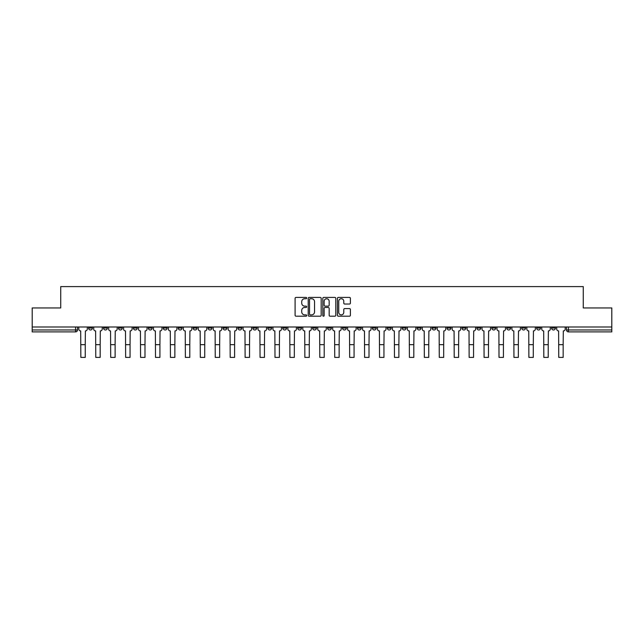 <?xml version="1.0" encoding="UTF-8"?>
<svg xmlns="http://www.w3.org/2000/svg" width="644" height="644" viewBox="0 0 644 644"><rect width="100%" height="100%" fill="white"/><g stroke="black" fill="none" stroke-linecap="round" stroke-linejoin="round"><path stroke-width="0.97" d="M306.681 298.059A0.66 0.66 0 0 0 306.021 297.407L296.039 297.407A0.942 0.942 0 0 0 295.097 298.341L295.097 315.262A0.942 0.942 0 0 0 296.039 316.196L306.021 316.196A0.66 0.66 0 0 0 306.681 315.544A0.66 0.66 0 0 0 306.021 314.884L304.733 314.884A3.011 3.011 0 0 1 301.722 311.873L301.722 310.464A3.011 3.011 0 0 1 304.733 307.462L306.021 307.462A0.66 0.66 0 0 0 306.681 306.802A0.66 0.66 0 0 0 306.021 306.142L304.733 306.142A3.011 3.011 0 0 1 301.722 303.139L301.722 301.73A3.011 3.011 0 0 1 304.733 298.719L306.021 298.719A0.66 0.66 0 0 0 306.681 298.059M491.839 326.999L491.839 328.054L495.671 328.054A1.916 1.916 0 0 1 493.755 329.969A1.916 1.916 0 0 1 491.839 328.054L491.839 326.999M476.906 326.999L476.906 328.054L480.738 328.054A1.916 1.916 0 0 1 478.822 329.969A1.916 1.916 0 0 1 476.906 328.054L476.906 326.999M387.294 326.999L387.294 328.054L391.125 328.054A1.916 1.916 0 0 1 389.209 329.969A1.916 1.916 0 0 1 387.294 328.054L387.294 326.999M372.361 326.999L372.361 328.054L376.185 328.054A1.916 1.916 0 0 1 374.277 329.969A1.916 1.916 0 0 1 372.361 328.054L372.361 326.999M357.42 326.999L357.42 328.054L361.252 328.054A1.916 1.916 0 0 1 359.336 329.969A1.916 1.916 0 0 1 357.42 328.054L357.42 326.999M327.555 326.999L327.555 328.054L331.386 328.054A1.916 1.916 0 0 1 329.47 329.969A1.916 1.916 0 0 1 327.555 328.054L327.555 326.999M297.681 328.054L297.681 326.999L297.681 328.054A1.916 1.916 0 0 0 299.597 329.969A1.916 1.916 0 0 1 297.681 328.054L301.513 328.054A1.916 1.916 0 0 1 299.597 329.969A1.916 1.916 0 0 0 301.513 328.054L301.513 326.999L301.513 328.054M282.748 328.054L282.748 326.999L282.748 328.054A1.916 1.916 0 0 0 284.664 329.969A1.916 1.916 0 0 1 282.748 328.054L286.58 328.054A1.916 1.916 0 0 1 284.664 329.969M267.815 328.054L267.815 326.999L267.815 328.054A1.916 1.916 0 0 0 269.723 329.969A1.916 1.916 0 0 1 267.815 328.054L271.639 328.054A1.916 1.916 0 0 1 269.723 329.969A1.916 1.916 0 0 0 271.639 328.054L271.639 326.999L271.639 328.054M252.875 326.999L252.875 328.054L256.706 328.054A1.916 1.916 0 0 1 254.791 329.969A1.916 1.916 0 0 1 252.875 328.054L252.875 326.999M237.942 326.999L237.942 328.054L241.774 328.054A1.916 1.916 0 0 1 239.858 329.969A1.916 1.916 0 0 1 237.942 328.054L237.942 326.999M223.009 326.999L223.009 328.054L226.833 328.054A1.916 1.916 0 0 1 224.925 329.969A1.916 1.916 0 0 1 223.009 328.054L223.009 326.999M208.068 328.054L208.068 326.999L208.068 328.054A1.916 1.916 0 0 0 209.984 329.969A1.916 1.916 0 0 1 208.068 328.054L211.9 328.054A1.916 1.916 0 0 1 209.984 329.969M178.203 328.054L178.203 326.999L178.203 328.054A1.916 1.916 0 0 0 180.119 329.969A1.916 1.916 0 0 1 178.203 328.054L182.027 328.054A1.916 1.916 0 0 1 180.119 329.969A1.916 1.916 0 0 0 182.027 328.054L182.027 326.999L182.027 328.054M163.262 328.054L163.262 326.999L163.262 328.054A1.916 1.916 0 0 0 165.178 329.969A1.916 1.916 0 0 1 163.262 328.054L167.094 328.054A1.916 1.916 0 0 1 165.178 329.969A1.916 1.916 0 0 0 167.094 328.054L167.094 326.999L167.094 328.054M148.329 328.054L148.329 326.999L148.329 328.054A1.916 1.916 0 0 0 150.245 329.969A1.916 1.916 0 0 1 148.329 328.054L152.161 328.054A1.916 1.916 0 0 1 150.245 329.969A1.916 1.916 0 0 0 152.161 328.054L152.161 326.999L152.161 328.054M133.397 328.054L133.397 326.999L133.397 328.054A1.916 1.916 0 0 0 135.312 329.969A1.916 1.916 0 0 1 133.397 328.054L137.228 328.054A1.916 1.916 0 0 1 135.312 329.969M118.464 328.054L118.464 326.999L118.464 328.054A1.916 1.916 0 0 0 120.372 329.969A1.916 1.916 0 0 1 118.464 328.054L122.288 328.054A1.916 1.916 0 0 1 120.372 329.969A1.916 1.916 0 0 0 122.288 328.054L122.288 326.999L122.288 328.054M103.523 328.054L103.523 326.999L103.523 328.054A1.916 1.916 0 0 0 105.439 329.969A1.916 1.916 0 0 1 103.523 328.054L107.355 328.054A1.916 1.916 0 0 1 105.439 329.969A1.916 1.916 0 0 0 107.355 328.054L107.355 326.999L107.355 328.054M349.467 304.032A0.942 0.942 0 0 0 350.4 303.091L350.4 298.341A0.942 0.942 0 0 0 349.467 297.407L338.374 297.407A0.942 0.942 0 0 0 337.432 298.341L337.432 315.262A0.942 0.942 0 0 0 338.374 316.196L349.467 316.196A0.942 0.942 0 0 0 350.4 315.262L350.4 309.531A0.942 0.942 0 0 0 349.467 308.589L344.717 308.589A0.942 0.942 0 0 0 343.775 309.531L343.775 312.372A2.512 2.512 0 0 1 341.264 314.884A2.512 2.512 0 0 1 338.752 312.372L338.752 301.231A2.512 2.512 0 0 1 341.264 298.719A2.512 2.512 0 0 1 343.775 301.231L343.775 303.091A0.942 0.942 0 0 0 344.717 304.032L349.467 304.032M32.2 326.999L32.2 307.953L60.729 307.953L60.729 286.604L583.271 286.604L583.271 307.953L611.8 307.953L611.8 326.999L32.2 326.999L32.2 329.969L77.481 329.969L77.481 326.999L77.481 329.969A1.916 1.916 0 0 1 75.573 331.885L32.2 331.885L32.2 329.969M321.179 298.341A0.942 0.942 0 0 0 320.237 297.407L309.152 297.407A0.942 0.942 0 0 0 308.21 298.341L308.21 315.262A0.942 0.942 0 0 0 309.152 316.196L320.237 316.196A0.942 0.942 0 0 0 321.179 315.262L321.179 298.341M323.763 297.407L334.848 297.407A0.942 0.942 0 0 1 335.79 298.341L335.79 315.262A0.942 0.942 0 0 1 334.848 316.196L330.106 316.196A0.942 0.942 0 0 1 329.164 315.262L329.164 308.396A0.942 0.942 0 0 0 328.223 307.462L325.075 307.462A0.942 0.942 0 0 0 324.141 308.396L324.141 315.544A0.66 0.66 0 0 1 323.481 316.196A0.66 0.66 0 0 1 322.821 315.544L322.821 298.341A0.942 0.942 0 0 1 323.763 297.407M566.519 326.999L566.519 329.969L611.8 329.969L611.8 331.885L568.427 331.885A1.916 1.916 0 0 1 566.519 329.969A1.916 1.916 0 0 0 568.427 331.885L568.427 326.999M611.8 326.999L611.8 329.969M555.41 326.999L555.41 328.054A1.916 1.916 0 0 1 553.494 329.969A1.916 1.916 0 0 1 551.578 328.054L555.41 328.054M551.578 326.999L551.578 328.054M540.477 326.999L540.477 328.054A1.916 1.916 0 0 1 538.561 329.969A1.916 1.916 0 0 1 536.645 328.054A1.916 1.916 0 0 0 538.561 329.969M536.645 326.999L536.645 328.054L540.477 328.054M525.536 326.999L525.536 328.054A1.916 1.916 0 0 1 523.628 329.969A1.916 1.916 0 0 1 521.712 328.054L525.536 328.054M521.712 326.999L521.712 328.054M510.603 326.999L510.603 328.054A1.916 1.916 0 0 1 508.688 329.969A1.916 1.916 0 0 1 506.772 328.054L510.603 328.054M506.772 326.999L506.772 328.054M495.671 326.999L495.671 328.054M480.738 326.999L480.738 328.054L480.738 326.999M465.797 326.999L465.797 328.054A1.916 1.916 0 0 1 463.881 329.969A1.916 1.916 0 0 1 461.973 328.054L465.797 328.054M461.973 326.999L461.973 328.054M450.864 326.999L450.864 328.054A1.916 1.916 0 0 1 448.949 329.969A1.916 1.916 0 0 1 447.033 328.054L450.864 328.054M447.033 326.999L447.033 328.054M435.932 326.999L435.932 328.054A1.916 1.916 0 0 1 434.016 329.969A1.916 1.916 0 0 1 432.1 328.054L435.932 328.054M432.1 326.999L432.1 328.054M420.991 326.999L420.991 328.054A1.916 1.916 0 0 1 419.075 329.969A1.916 1.916 0 0 1 417.167 328.054L420.991 328.054M417.167 326.999L417.167 328.054M406.058 326.999L406.058 328.054A1.916 1.916 0 0 1 404.142 329.969A1.916 1.916 0 0 1 402.226 328.054L406.058 328.054M402.226 326.999L402.226 328.054M391.125 326.999L391.125 328.054A1.916 1.916 0 0 1 389.209 329.969M376.185 326.999L376.185 328.054M361.252 328.054L361.252 326.999L361.252 328.054A1.916 1.916 0 0 1 359.336 329.969M346.319 326.999L346.319 328.054A1.916 1.916 0 0 1 344.403 329.969A1.916 1.916 0 0 1 342.487 328.054A1.916 1.916 0 0 0 344.403 329.969A1.916 1.916 0 0 0 346.319 328.054L342.487 328.054L342.487 326.999M331.386 328.054L331.386 326.999L331.386 328.054A1.916 1.916 0 0 1 329.47 329.969M316.446 326.999L316.446 328.054A1.916 1.916 0 0 1 314.53 329.969A1.916 1.916 0 0 1 312.614 328.054A1.916 1.916 0 0 0 314.53 329.969M312.614 326.999L312.614 328.054L316.446 328.054M286.58 326.999L286.58 328.054L286.58 326.999M256.706 328.054L256.706 326.999L256.706 328.054A1.916 1.916 0 0 1 254.791 329.969M241.774 328.054L241.774 326.999L241.774 328.054A1.916 1.916 0 0 1 239.858 329.969M226.833 328.054L226.833 326.999L226.833 328.054A1.916 1.916 0 0 1 224.925 329.969M211.9 326.999L211.9 328.054L211.9 326.999M196.967 328.054L196.967 326.999L196.967 328.054A1.916 1.916 0 0 1 195.052 329.969A1.916 1.916 0 0 1 193.136 328.054L196.967 328.054A1.916 1.916 0 0 1 195.052 329.969M193.136 326.999L193.136 328.054M137.228 326.999L137.228 328.054L137.228 326.999M92.422 326.999L92.422 328.054A1.916 1.916 0 0 1 90.506 329.969A1.916 1.916 0 0 1 88.59 328.054A1.916 1.916 0 0 0 90.506 329.969A1.916 1.916 0 0 0 92.422 328.054L92.422 326.999M88.59 326.999L88.59 328.054L92.422 328.054M75.573 326.999L75.573 331.885A1.916 1.916 0 0 0 77.481 329.969M310.183 298.719A0.66 0.66 0 0 0 309.523 299.38L309.523 314.224A0.66 0.66 0 0 0 310.183 314.884L311.543 314.884A3.011 3.011 0 0 0 314.554 311.873L314.554 301.73A3.011 3.011 0 0 0 311.543 298.719L310.183 298.719M329.164 301.279A2.512 2.512 0 0 0 326.653 298.768A2.512 2.512 0 0 0 324.141 301.279L324.141 305.208A0.942 0.942 0 0 0 325.075 306.142L328.223 306.142A0.942 0.942 0 0 0 329.164 305.208L329.164 301.279M78.777 326.999L78.777 329.012A1.916 1.916 0 0 0 80.693 330.927L80.838 357.396L85.241 357.396L85.241 344.669L80.838 344.669M87.294 326.999L87.294 329.012A1.916 1.916 0 0 1 85.386 330.927L85.241 344.669M93.71 326.999L93.71 329.012A1.916 1.916 0 0 0 95.626 330.927L95.771 357.396L100.174 357.396L100.174 344.669L95.771 344.669M102.235 326.999L102.235 329.012A1.916 1.916 0 0 1 100.319 330.927L100.174 344.669M108.651 326.999L108.651 329.012A1.916 1.916 0 0 0 110.559 330.927L110.704 357.396L115.107 357.396L115.107 344.669L110.704 344.669M117.168 326.999L117.168 329.012A1.916 1.916 0 0 1 115.252 330.927L115.107 344.669M123.584 326.999L123.584 329.012A1.916 1.916 0 0 0 125.5 330.927L125.644 357.396L130.048 357.396L130.048 344.669L125.644 344.669M132.101 326.999L132.101 329.012A1.916 1.916 0 0 1 130.185 330.927L130.048 344.669M138.516 326.999L138.516 329.012A1.916 1.916 0 0 0 140.432 330.927L140.577 357.396L144.981 357.396L144.981 344.669L140.577 344.669M147.041 326.999L147.041 329.012A1.916 1.916 0 0 1 145.125 330.927L144.981 344.669M153.449 326.999L153.449 329.012A1.916 1.916 0 0 0 155.365 330.927L155.51 357.396L159.913 357.396L159.913 344.669L155.51 344.669M161.974 326.999L161.974 329.012A1.916 1.916 0 0 1 160.058 330.927L159.913 344.669M168.39 326.999L168.39 329.012A1.916 1.916 0 0 0 170.306 330.927L170.443 357.396L174.854 357.396L174.854 344.669L170.443 344.669M176.907 326.999L176.907 329.012A1.916 1.916 0 0 1 174.991 330.927L174.854 344.669M183.323 326.999L183.323 329.012A1.916 1.916 0 0 0 185.239 330.927L185.383 357.396L189.787 357.396L189.787 344.669L185.383 344.669M191.848 326.999L191.848 329.012A1.916 1.916 0 0 1 189.932 330.927L189.787 344.669M198.255 326.999L198.255 329.012A1.916 1.916 0 0 0 200.171 330.927L200.316 357.396L204.72 357.396L204.72 344.669L200.316 344.669M206.78 326.999L206.78 329.012A1.916 1.916 0 0 1 204.864 330.927L204.72 344.669M213.196 326.999L213.196 329.012A1.916 1.916 0 0 0 215.112 330.927L215.249 357.396L219.652 357.396L219.652 344.669L215.249 344.669M221.713 326.999L221.713 329.012A1.916 1.916 0 0 1 219.797 330.927L219.652 344.669M228.129 326.999L228.129 329.012A1.916 1.916 0 0 0 230.045 330.927L230.19 357.396L234.593 357.396L234.593 344.669L230.19 344.669M236.646 326.999L236.646 329.012A1.916 1.916 0 0 1 234.738 330.927L234.593 344.669M243.062 326.999L243.062 329.012A1.916 1.916 0 0 0 244.978 330.927L245.123 357.396L249.526 357.396L249.526 344.669L245.123 344.669M251.587 326.999L251.587 329.012A1.916 1.916 0 0 1 249.671 330.927L249.526 344.669M258.002 326.999L258.002 329.012A1.916 1.916 0 0 0 259.91 330.927L260.055 357.396L264.459 357.396L264.459 344.669L260.055 344.669M266.519 326.999L266.519 329.012A1.916 1.916 0 0 1 264.603 330.927L264.459 344.669M272.935 326.999L272.935 329.012A1.916 1.916 0 0 0 274.851 330.927L274.996 357.396L279.399 357.396L279.399 344.669L274.996 344.669M281.452 326.999L281.452 329.012A1.916 1.916 0 0 1 279.536 330.927L279.399 344.669M287.868 326.999L287.868 329.012A1.916 1.916 0 0 0 289.784 330.927L289.929 357.396L294.332 357.396L294.332 344.669L289.929 344.669M296.393 326.999L296.393 329.012A1.916 1.916 0 0 1 294.477 330.927L294.332 344.669M302.801 326.999L302.801 329.012A1.916 1.916 0 0 0 304.717 330.927L304.862 357.396L309.265 357.396L309.265 344.669L304.862 344.669M311.326 326.999L311.326 329.012A1.916 1.916 0 0 1 309.41 330.927L309.265 344.669M317.742 326.999L317.742 329.012A1.916 1.916 0 0 0 319.657 330.927L319.794 357.396L324.206 357.396L324.206 344.669L319.794 344.669M326.258 326.999L326.258 329.012A1.916 1.916 0 0 1 324.343 330.927L324.206 344.669M332.674 326.999L332.674 329.012A1.916 1.916 0 0 0 334.59 330.927L334.735 357.396L339.138 357.396L339.138 344.669L334.735 344.669M341.199 326.999L341.199 329.012A1.916 1.916 0 0 1 339.283 330.927L339.138 344.669M347.607 326.999L347.607 329.012A1.916 1.916 0 0 0 349.523 330.927L349.668 357.396L354.071 357.396L354.071 344.669L349.668 344.669M356.132 326.999L356.132 329.012A1.916 1.916 0 0 1 354.216 330.927L354.071 344.669M362.548 326.999L362.548 329.012A1.916 1.916 0 0 0 364.464 330.927L364.601 357.396L369.004 357.396L369.004 344.669L364.601 344.669M371.065 326.999L371.065 329.012A1.916 1.916 0 0 1 369.149 330.927L369.004 344.669M377.481 326.999L377.481 329.012A1.916 1.916 0 0 0 379.397 330.927L379.541 357.396L383.945 357.396L383.945 344.669L379.541 344.669M385.998 326.999L385.998 329.012A1.916 1.916 0 0 1 384.09 330.927L383.945 344.669M392.413 326.999L392.413 329.012A1.916 1.916 0 0 0 394.329 330.927L394.474 357.396L398.877 357.396L398.877 344.669L394.474 344.669M400.938 326.999L400.938 329.012A1.916 1.916 0 0 1 399.022 330.927L398.877 344.669M407.354 326.999L407.354 329.012A1.916 1.916 0 0 0 409.262 330.927L409.407 357.396L413.81 357.396L413.81 344.669L409.407 344.669M415.871 326.999L415.871 329.012A1.916 1.916 0 0 1 413.955 330.927L413.81 344.669M422.287 326.999L422.287 329.012A1.916 1.916 0 0 0 424.203 330.927L424.348 357.396L428.751 357.396L428.751 344.669L424.348 344.669M430.804 326.999L430.804 329.012A1.916 1.916 0 0 1 428.888 330.927L428.751 344.669M437.22 326.999L437.22 329.012A1.916 1.916 0 0 0 439.136 330.927L439.28 357.396L443.684 357.396L443.684 344.669L439.28 344.669M445.745 326.999L445.745 329.012A1.916 1.916 0 0 1 443.829 330.927L443.684 344.669M452.152 326.999L452.152 329.012A1.916 1.916 0 0 0 454.068 330.927L454.213 357.396L458.617 357.396L458.617 344.669L454.213 344.669M460.677 326.999L460.677 329.012A1.916 1.916 0 0 1 458.761 330.927L458.617 344.669M467.093 326.999L467.093 329.012A1.916 1.916 0 0 0 469.009 330.927L469.146 357.396L473.557 357.396L473.557 344.669L469.146 344.669M475.61 326.999L475.61 329.012A1.916 1.916 0 0 1 473.694 330.927L473.557 344.669M482.026 326.999L482.026 329.012A1.916 1.916 0 0 0 483.942 330.927L484.087 357.396L488.49 357.396L488.49 344.669L484.087 344.669M490.551 326.999L490.551 329.012A1.916 1.916 0 0 1 488.635 330.927L488.49 344.669M496.959 326.999L496.959 329.012A1.916 1.916 0 0 0 498.875 330.927L499.019 357.396L503.423 357.396L503.423 344.669L499.019 344.669M505.484 326.999L505.484 329.012A1.916 1.916 0 0 1 503.568 330.927L503.423 344.669M511.899 326.999L511.899 329.012A1.916 1.916 0 0 0 513.815 330.927L513.952 357.396L518.356 357.396L518.356 344.669L513.952 344.669M520.416 326.999L520.416 329.012A1.916 1.916 0 0 1 518.501 330.927L518.356 344.669M526.832 326.999L526.832 329.012A1.916 1.916 0 0 0 528.748 330.927L528.893 357.396L533.296 357.396L533.296 344.669L528.893 344.669M535.349 326.999L535.349 329.012A1.916 1.916 0 0 1 533.441 330.927L533.296 344.669M541.765 326.999L541.765 329.012A1.916 1.916 0 0 0 543.681 330.927L543.826 357.396L548.229 357.396L548.229 344.669L543.826 344.669M550.29 326.999L550.29 329.012A1.916 1.916 0 0 1 548.374 330.927L548.229 344.669M556.706 326.999L556.706 329.012A1.916 1.916 0 0 0 558.614 330.927L558.759 357.396L563.162 357.396L563.162 344.669L558.759 344.669M565.223 326.999L565.223 329.012A1.916 1.916 0 0 1 563.307 330.927L563.162 344.669"/></g></svg>
